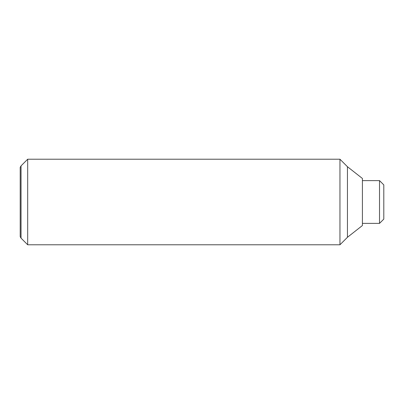 <?xml version="1.0" encoding="UTF-8"?>
<svg xmlns="http://www.w3.org/2000/svg" width="404" height="404" viewBox="0 0 404 404"><rect width="100%" height="100%" fill="white"/><g stroke="black" fill="none" stroke-linecap="round" stroke-linejoin="round"><path stroke-width="0.61" d="M27.684 159.221L21.048 165.862L21.048 238.138L27.684 244.779L339.956 244.779L347.44 237.289L362.413 225.528L362.413 178.472L347.44 166.711L339.956 159.221L27.684 159.221L27.684 244.779M21.048 238.138L20.2 236.668L20.2 167.332L21.048 165.862M362.413 223.387L379.523 223.387L383.8 219.109L383.8 184.891L379.523 180.613L362.413 180.613M379.523 223.387L379.523 180.613M347.44 237.289L347.44 166.711M339.956 244.779L339.956 159.221"/></g></svg>
